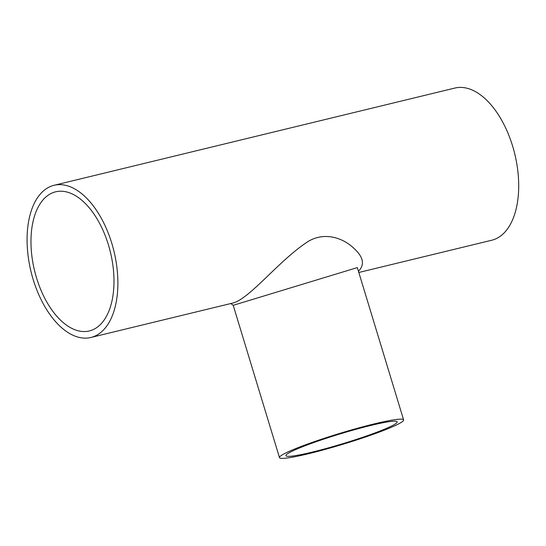 <?xml version="1.0" encoding="UTF-8"?>
<svg xmlns="http://www.w3.org/2000/svg" width="546" height="546" viewBox="0 0 546 546"><rect width="100%" height="100%" fill="white"/><g stroke="black" fill="none" stroke-linecap="round" stroke-linejoin="round"><path stroke-width="0.82" d="M388.916 427.279A58.156 5.071 -16.9 0 1 312.312 452.088A58.156 5.071 -16.9 0 1 285.906 455.678A58.156 5.071 -16.9 0 1 340.076 433.92A58.156 5.071 -16.9 0 1 397.195 421.867A58.156 5.071 -16.9 0 1 388.916 427.279M36.493 277.771A71.581 39.046 -103.6 0 0 89.353 330.944A71.581 39.046 -103.6 0 0 110.422 252.184A71.581 39.046 -103.6 0 0 55.603 191.823A71.581 39.046 -103.6 0 0 36.493 277.771M279.484 457.63L233.21 305.316L357.337 267.595L403.617 419.915A64.872 5.651 -16.9 0 1 394.383 425.955A64.872 5.651 -16.9 0 1 308.94 453.624A64.872 5.651 -16.9 0 1 279.484 457.63A64.872 5.651 -16.9 0 1 339.905 433.36A64.872 5.651 -16.9 0 1 403.617 419.915M358.442 271.232C365.704 263.991 363.015 255.351 350.382 245.304C341.073 238.036 324.768 231.975 308.729 241.1C278.917 260.019 248.819 300.355 231.675 303.323L90.929 337.469A78.29 42.704 -103.6 0 0 113.978 251.317A78.29 42.704 -103.6 0 0 54.02 185.306A78.29 42.704 -103.6 0 0 33.122 279.313A78.29 42.704 -103.6 0 0 90.929 337.469M358.824 272.481L491.748 240.233A78.29 42.704 -103.6 0 0 514.796 154.081A78.29 42.704 -103.6 0 0 454.838 88.07L54.02 185.306M233.21 305.316L230.787 303.467"/></g></svg>
